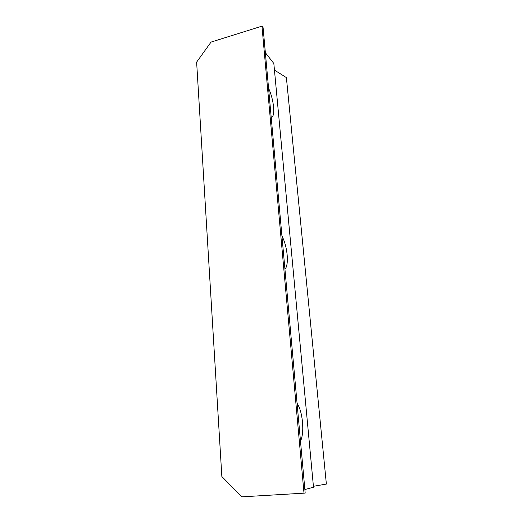 <?xml version="1.0" encoding="UTF-8"?>
<svg xmlns="http://www.w3.org/2000/svg" width="523" height="523" viewBox="0 0 523 523"><rect width="100%" height="100%" fill="white"/><g stroke="black" fill="none" stroke-linecap="round" stroke-linejoin="round"><path stroke-width="0.78" d="M304.863 489.528L313.499 487.22L273.83 63.46L265.364 52.718M313.414 486.298L326.372 484.069L286.388 77.594L274.451 70.102M261.964 26.15L211.037 42.095L196.628 62.119L221.85 476.525L241.763 496.85L305.19 493.091L263.095 27.667L261.964 26.15L304.02 493.418M300.496 441.235C302.516 436.816 303.183 430.442 302.51 422.107C301.653 413.804 299.836 407.522 297.064 403.253M271.241 117.74L271.319 117.721C273.326 116.864 274.078 113.275 273.575 106.96C272.882 100.364 271.215 94.101 268.567 88.171M284.95 269.306C287.003 266.933 287.735 262.101 287.147 254.819C286.382 247.444 284.643 241.149 281.93 235.925"/></g></svg>
